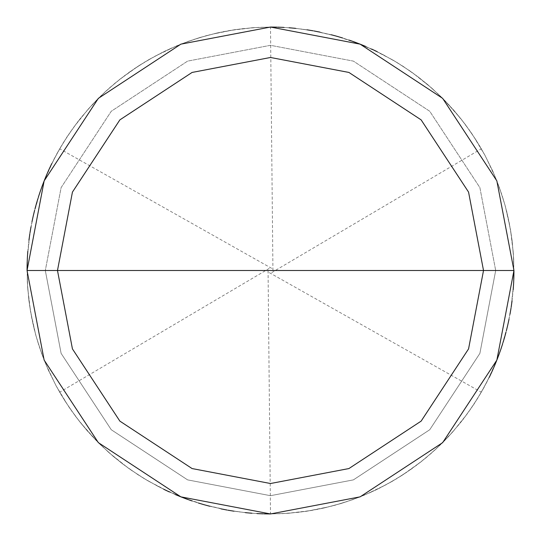 <?xml version="1.0" encoding="UTF-8"?>
<svg xmlns="http://www.w3.org/2000/svg" width="541" height="541" viewBox="0 0 541 541"><rect width="100%" height="100%" fill="white"/><g stroke="black" fill="none" stroke-linecap="round" stroke-linejoin="round"><path stroke-width="0.41" stroke-dasharray="2.71 2.03" d="M513.95 270.5L496.854 360.11L442.646 442.646L360.11 496.854L270.5 513.95L180.89 496.854L98.354 442.646L44.146 360.11L27.05 270.5L513.95 270.5L496.854 180.89L442.646 98.354L360.11 44.146L270.5 27.05L180.89 44.146L98.354 98.354L44.146 180.89L27.05 270.5L513.95 270.5L496.854 180.89L442.646 98.354L360.11 44.146L270.5 27.05L180.89 44.146L98.354 98.354L44.146 180.89L27.05 270.5L44.146 180.89L98.354 98.354L180.89 44.146L270.5 27.05L360.11 44.146L442.646 98.354L496.854 180.89L513.95 270.5L27.05 270.5L44.146 180.89L98.354 98.354L180.89 44.146L270.5 27.05L360.11 44.146L442.646 98.354L496.854 180.89L513.95 270.5L27.05 270.5L44.146 360.11L98.354 442.646L180.89 496.854L270.5 513.95L360.11 496.854L442.646 442.646L496.854 360.11L513.95 270.5L496.854 360.11L442.646 442.646L360.11 496.854L270.5 513.95L180.89 496.854L98.354 442.646L44.146 360.11L27.05 270.5L44.146 360.11L98.354 442.646L180.89 496.854L270.5 513.95L360.11 496.854L442.646 442.646L496.854 360.11L513.95 270.5L496.854 180.89L442.646 98.354L360.11 44.146L270.5 27.05L180.89 44.146L98.354 98.354L44.146 180.89L27.05 270.5L513.95 270.5L496.854 180.89L442.646 98.354L360.11 44.146L270.5 27.05L180.89 44.146L98.354 98.354L44.146 180.89L27.05 270.5L44.146 180.89L98.354 98.354L180.89 44.146L270.5 27.05L360.11 44.146L442.646 98.354L496.854 180.89L513.95 270.5L495.691 270.5L479.881 187.605L429.737 111.263L353.395 61.119L270.5 45.309L187.605 61.119L111.263 111.263L61.119 187.605L45.309 270.5L27.05 270.5L44.146 180.89L98.354 98.354L180.89 44.146L270.5 27.05L360.11 44.146L442.646 98.354L496.854 180.89L513.95 270.5L496.854 180.89L442.646 98.354L360.11 44.146L270.5 27.05L180.89 44.146L98.354 98.354L44.146 180.89L27.05 270.5L45.309 270.5L61.119 187.605L111.263 111.263L187.605 61.119L270.5 45.309L353.395 61.119L429.737 111.263L479.881 187.605L495.691 270.5L479.881 187.605L429.737 111.263L353.395 61.119L270.5 45.309L187.605 61.119L111.263 111.263L61.119 187.605L45.309 270.5L61.119 187.605L111.263 111.263L187.605 61.119L270.5 45.309L353.395 61.119L429.737 111.263L479.881 187.605L495.691 270.5L513.95 270.5L27.05 270.5L44.146 180.89L98.354 98.354L180.89 44.146L270.5 27.05L360.11 44.146L442.646 98.354L496.854 180.89L513.95 270.5L496.854 360.11L442.646 442.646L360.11 496.854L270.5 513.95L180.89 496.854L98.354 442.646L44.146 360.11L27.05 270.5L44.146 360.11L98.354 442.646L180.89 496.854L270.5 513.95L360.11 496.854L442.646 442.646L496.854 360.11L513.95 270.5L496.854 360.11L442.646 442.646L360.11 496.854L270.5 513.95L180.89 496.854L98.354 442.646L44.146 360.11L27.05 270.5L44.146 360.11L98.354 442.646L180.89 496.854L270.5 513.95L360.11 496.854L442.646 442.646L496.854 360.11L513.95 270.5L495.691 270.5L513.95 270.5L496.854 360.11L442.646 442.646L360.11 496.854L270.5 513.95L180.89 496.854L98.354 442.646L44.146 360.11L27.05 270.5L45.309 270.5L61.119 353.395L111.263 429.737L187.605 479.881L270.5 495.691L353.395 479.881L429.737 429.737L479.881 353.395L495.691 270.5L479.881 353.395L429.737 429.737L353.395 479.881L270.5 495.691L187.605 479.881L111.263 429.737L61.119 353.395L45.309 270.5L61.119 353.395L111.263 429.737L187.605 479.881L270.5 495.691L353.395 479.881L429.737 429.737L479.881 353.395L495.691 270.5L479.881 353.395L429.737 429.737L353.395 479.881L270.5 495.691L187.605 479.881L111.263 429.737L61.119 353.395L45.309 270.5L27.05 270.5L44.146 360.11L98.354 442.646L180.89 496.854L270.5 513.95L360.11 496.854L442.646 442.646L496.854 360.11L513.95 270.5M268.065 270.527L270.5 513.95L288.664 513.274L306.727 511.238L324.586 507.864L342.142 503.171L359.298 497.179L375.968 489.923L392.042 481.443L402.389 475.133L417.287 464.719L431.366 453.23L444.553 440.719L452.803 431.846L464.334 417.794L474.782 402.923L484.094 387.315L492.215 371.052M494.65 365.5L499.1 354.227M501.115 348.512L507.722 325.202M509.013 319.285L511.144 307.356M511.989 301.351L513.226 289.3M513.619 283.247L513.855 277.195M513.95 271.136L513.321 252.972L511.333 234.902L508.006 217.036L505.051 205.282L499.532 187.964L492.736 171.112L484.702 154.807L475.471 139.145L465.104 124.22L457.585 114.719L445.439 101.194L432.32 88.616L418.301 77.052L403.458 66.563L393.145 60.2L377.111 51.632M371.633 49.048L354.828 42.124M349.114 40.095L337.557 36.463L319.907 32.115M313.956 30.959L295.968 28.382L283.883 27.415M277.831 27.158L259.66 27.293L241.543 28.781L223.589 31.615L205.898 35.78L188.566 41.251L171.693 48L160.738 53.194L144.832 61.992L129.63 71.946L115.206 83.01L101.654 95.121L89.042 108.207L77.437 122.192L66.908 137.008L57.522 152.576L49.312 168.792M46.851 174.33L42.34 185.577L36.639 202.834M35.03 208.677L33.562 214.554M269.303 272.623L481.334 392.225L489.828 376.157M492.391 370.666L497.098 359.501M499.242 353.834L503.11 342.345M504.821 336.536L506.396 330.679M507.816 324.789L511.211 306.936M512.043 300.931L513.639 282.828M513.869 276.769L513.659 258.598L512.09 240.488L509.182 222.547L504.936 204.877L499.39 187.565L492.567 170.719L484.499 154.435L475.248 138.794L464.847 123.882L453.365 109.789L440.868 96.596L427.417 84.369L413.094 73.184L397.98 63.094L382.149 54.161L365.696 46.431M360.09 44.132L337.144 36.348M331.295 34.766L313.543 30.884L295.542 28.342M289.509 27.794L271.345 27.05L253.181 27.665L235.112 29.633L217.245 32.947L199.67 37.579L182.493 43.517L165.803 50.712L149.695 59.138L134.263 68.741L119.588 79.466L105.759 91.26L92.842 104.048L80.92 117.762L70.053 132.335L60.308 147.673L51.726 163.7M49.136 169.177L46.682 174.716M44.369 180.315L40.162 191.683M38.269 197.438L33.468 214.966L30.999 226.835M29.985 232.806L27.429 256.901M27.165 262.953L27.625 287.183L30.485 311.244L35.72 334.899L39.216 346.504L45.532 363.545L55.892 385.449L68.382 406.21L79.074 420.912L86.797 430.251L103.581 447.718M271.738 272.596L481.334 148.775L471.664 133.384L460.878 118.756L444.851 100.585L431.684 88.055L412.749 72.934L397.615 62.871L381.77 53.965L359.697 43.977M354.03 41.826L342.548 37.958M336.739 36.233L313.124 30.81M307.146 29.823L295.122 28.301M289.083 27.76L276.985 27.138M270.926 27.05L252.762 27.699L234.693 29.694L210.936 34.448L193.489 39.554L176.474 45.938L154.618 56.399L138.969 65.637L119.257 79.73L105.448 91.544L88.474 108.836L73.306 127.73L63.202 142.844L54.256 158.662L44.213 180.714L38.147 197.844L33.373 215.379M32.075 221.303L29.917 233.225L27.807 251.281M27.408 257.327L27.3 281.557L28.801 299.667L30.553 311.657L34.293 329.449L37.518 341.128L43.436 358.311L48.088 369.503L56.095 385.821L62.1 396.35L72.068 411.545L79.338 421.243L91.111 435.086L99.524 443.809L112.934 456.083L122.361 463.691L132.16 470.826L147.49 480.591L168.981 491.776L185.773 498.734L197.235 502.663L208.88 506.024L226.625 509.967L238.595 511.854L256.691 513.558L268.803 513.943L286.967 513.395L311.034 510.555L322.93 508.236L340.519 503.664M272.935 270.473L270.5 27.05L252.336 27.726L234.273 29.762L216.414 33.136L198.858 37.829L181.702 43.821L165.032 51.077L148.958 59.557L138.611 65.867L123.713 76.281L109.634 87.77L96.447 100.281L88.197 109.154L76.666 123.206L66.218 138.077L56.906 153.685L48.785 169.948M46.35 175.5L41.9 186.773M39.885 192.488L33.278 215.798M31.987 221.715L29.856 233.644M29.011 239.649L27.774 251.7M27.381 257.753L27.145 263.805M27.05 269.864L27.679 288.028L29.667 306.098L32.994 323.964L35.949 335.718L41.468 353.036L48.264 369.888L56.298 386.193L65.529 401.855L75.896 416.78L83.415 426.281L95.561 439.806L108.68 452.384L122.699 463.948L137.542 474.437L147.855 480.8L163.889 489.368M169.367 491.952L186.172 498.876M191.886 500.905L203.443 504.537L221.093 508.885M227.044 510.041L245.032 512.618L257.117 513.585M263.169 513.842L281.34 513.707L299.457 512.219L317.411 509.385L335.102 505.22L352.434 499.749L369.307 493L380.262 487.806L396.168 479.008L411.37 469.054L425.794 457.99L439.346 445.879L451.958 432.793L463.563 418.808L474.092 403.992L483.478 388.424L491.688 372.208M494.149 366.67L498.66 355.423L504.361 338.166M505.97 332.323L507.438 326.446M271.697 268.377L59.666 148.775L51.172 164.843M48.609 170.334L43.902 181.499M41.758 187.166L37.89 198.655M36.179 204.464L34.604 210.321M33.184 216.211L29.789 234.064M28.957 240.069L27.361 258.172M27.131 264.231L27.341 282.402L28.91 300.512L31.818 318.453L36.064 336.123L41.61 353.435L48.433 370.281L56.501 386.565L65.752 402.206L76.153 417.118L87.635 431.211L100.132 444.404L113.583 456.631L127.906 467.816L143.02 477.906L158.851 486.839L175.304 494.569M180.91 496.868L203.856 504.652M209.705 506.234L227.457 510.116L245.458 512.658M251.491 513.206L269.655 513.95L287.819 513.335L305.888 511.367L323.755 508.053L341.33 503.421L358.507 497.483L375.197 490.288L391.305 481.862L406.737 472.259L421.412 461.534L435.241 449.74L448.158 436.952L460.08 423.238L470.947 408.665L480.692 393.327L489.274 377.3M491.864 371.823L494.318 366.284M496.631 360.685L500.838 349.317M502.731 343.562L507.532 326.034L510.001 314.165M511.015 308.194L513.571 284.099M513.835 278.047L513.375 253.817L510.515 229.756L505.28 206.101L501.784 194.496L495.468 177.455L485.108 155.551L472.618 134.79L461.926 120.088L454.203 110.749L437.419 93.282M269.262 268.404L59.666 392.225L69.336 407.616L80.122 422.244L96.149 440.415L109.316 452.945L128.251 468.066L143.385 478.129L159.23 487.035L181.303 497.023M186.97 499.174L198.452 503.042M204.261 504.767L227.876 510.19M233.854 511.177L245.878 512.699M251.917 513.24L264.015 513.862M270.074 513.95L288.238 513.301L306.307 511.306L330.064 506.552L347.511 501.446L364.526 495.062L386.382 484.601L402.031 475.363L421.743 461.27L435.552 449.456L452.526 432.164L467.695 413.27L477.798 398.156L486.744 382.338L496.787 360.286L502.853 343.156L507.627 325.621M508.925 319.697L511.083 307.775L513.193 289.719M513.592 283.673L513.7 259.443L512.199 241.333L510.447 229.343L506.707 211.551L503.482 199.872L497.564 182.689L492.912 171.497L484.905 155.179L478.9 144.65L468.932 129.455L461.662 119.757L449.889 105.914L441.476 97.191L428.066 84.917L418.639 77.309L408.84 70.174L393.51 60.409L372.019 49.224L355.227 42.266L343.765 38.337L332.12 34.976L314.375 31.033L302.405 29.146L284.309 27.442L272.197 27.057L254.033 27.605L229.966 30.445L218.07 32.764L200.481 37.336"/><path stroke-width="0.81" d="M483.519 270.5L468.56 348.911L421.128 421.128L348.911 468.56L270.5 483.519L192.089 468.56L119.872 421.128L72.44 348.911L57.481 270.5L483.519 270.5L468.56 192.089L421.128 119.872L348.911 72.44L270.5 57.481L192.089 72.44L119.872 119.872L72.44 192.089L57.481 270.5L27.05 270.5L44.146 180.89L98.354 98.354L180.89 44.146L270.5 27.05L360.11 44.146L442.646 98.354L496.854 180.89L513.95 270.5L496.854 180.89L442.646 98.354L360.11 44.146L270.5 27.05L180.89 44.146L98.354 98.354L44.146 180.89L27.05 270.5L44.146 360.11L98.354 442.646L180.89 496.854L270.5 513.95L360.11 496.854L442.646 442.646L496.854 360.11L513.95 270.5L57.481 270.5L72.44 192.089L119.872 119.872L192.089 72.44L270.5 57.481L348.911 72.44L421.128 119.872L468.56 192.089L483.519 270.5L513.95 270.5L496.854 360.11L442.646 442.646L360.11 496.854L270.5 513.95L180.89 496.854L98.354 442.646L44.146 360.11L27.05 270.5L57.481 270.5L72.44 348.911L119.872 421.128L192.089 468.56L270.5 483.519L348.911 468.56L421.128 421.128L468.56 348.911L483.519 270.5M492.215 371.052L494.65 365.5M499.1 354.227L501.115 348.512M507.722 325.202L509.013 319.285M511.144 307.356L511.989 301.351M513.226 289.3L513.619 283.247M513.855 277.195L513.95 271.136M377.111 51.632L371.633 49.048M354.828 42.124L349.114 40.095M319.907 32.115L313.956 30.959M283.883 27.415L277.831 27.158M49.312 168.792L46.851 174.33M36.639 202.834L35.03 208.677M489.828 376.157L492.391 370.666M497.098 359.501L499.242 353.834M503.11 342.345L504.821 336.536M506.396 330.679L507.816 324.789M511.211 306.936L512.043 300.931M513.639 282.828L513.869 276.769M365.696 46.431L360.09 44.132M337.144 36.348L331.295 34.766M295.542 28.342L289.509 27.794M51.726 163.7L49.136 169.177M46.682 174.716L44.369 180.315M40.162 191.683L38.269 197.438M30.999 226.835L29.985 232.806M27.429 256.901L27.165 262.953M359.697 43.977L354.03 41.826M342.548 37.958L336.739 36.233M313.124 30.81L307.146 29.823M295.122 28.301L289.083 27.76M276.985 27.138L270.926 27.05M33.373 215.379L32.075 221.303M27.807 251.281L27.408 257.327M48.785 169.948L46.35 175.5M41.9 186.773L39.885 192.488M33.278 215.798L31.987 221.715M29.856 233.644L29.011 239.649M27.774 251.7L27.381 257.753M27.145 263.805L27.05 269.864M163.889 489.368L169.367 491.952M186.172 498.876L191.886 500.905M221.093 508.885L227.044 510.041M257.117 513.585L263.169 513.842M491.688 372.208L494.149 366.67M504.361 338.166L505.97 332.323M51.172 164.843L48.609 170.334M43.902 181.499L41.758 187.166M37.89 198.655L36.179 204.464M34.604 210.321L33.184 216.211M29.789 234.064L28.957 240.069M27.361 258.172L27.131 264.231M175.304 494.569L180.91 496.868M203.856 504.652L209.705 506.234M245.458 512.658L251.491 513.206M489.274 377.3L491.864 371.823M494.318 366.284L496.631 360.685M500.838 349.317L502.731 343.562M510.001 314.165L511.015 308.194M513.571 284.099L513.835 278.047M181.303 497.023L186.97 499.174M198.452 503.042L204.261 504.767M227.876 510.19L233.854 511.177M245.878 512.699L251.917 513.24M264.015 513.862L270.074 513.95M507.627 325.621L508.925 319.697M513.193 289.719L513.592 283.673"/></g></svg>
